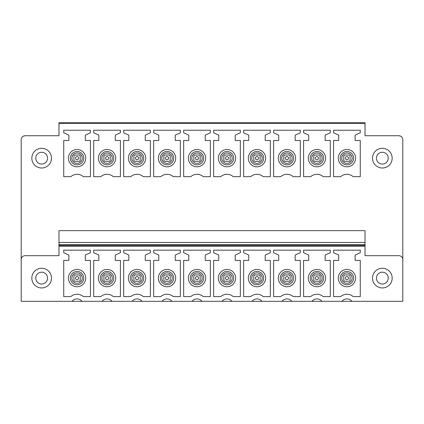 <?xml version="1.0" encoding="UTF-8"?>
<svg xmlns="http://www.w3.org/2000/svg" width="424" height="424" viewBox="0 0 424 424"><rect width="100%" height="100%" fill="white"/><g stroke="black" fill="none" stroke-linecap="round" stroke-linejoin="round"><path stroke-width="0.64" d="M350.076 160.532L350.076 155.809A3.933 3.933 0 0 0 349.286 155.025L344.564 155.025A3.933 3.933 0 0 0 343.779 155.809L343.779 160.532A3.933 3.933 0 0 0 344.564 161.321L349.286 161.321A3.933 3.933 0 0 0 350.076 160.532A3.933 3.933 0 0 1 349.286 161.321M58.973 123.469L365.027 123.469L365.027 122.679L58.973 122.679L58.973 135.738L25.133 135.738L23.346 136.173M365.027 123.469L365.027 135.738L398.867 135.738A3.933 3.933 0 0 1 402.8 139.676L402.8 301.321L351.878 301.321A6.296 6.296 0 0 0 341.967 301.321L321.89 301.321A6.296 6.296 0 0 0 311.985 301.321L291.908 301.321A6.296 6.296 0 0 0 282.002 301.321L261.926 301.321A6.296 6.296 0 0 0 252.015 301.321L231.944 301.321A6.296 6.296 0 0 0 222.033 301.321L201.957 301.321A6.296 6.296 0 0 0 192.051 301.321L171.974 301.321A6.296 6.296 0 0 0 162.069 301.321L141.992 301.321A6.296 6.296 0 0 0 132.081 301.321L112.01 301.321A6.296 6.296 0 0 0 102.099 301.321L82.023 301.321A6.296 6.296 0 0 0 72.117 301.321L21.2 301.321L21.2 259.61A3.933 3.933 -0 0 1 25.133 255.677L58.973 255.677L58.973 244.616L365.027 244.616L365.027 242.454L58.973 242.454L58.973 244.616M365.027 245.448L58.973 245.448L365.027 245.448L365.027 246.233L365.027 244.616M58.973 242.454L58.973 230.656L365.027 230.656L365.027 242.454M58.973 245.448L58.973 246.233L365.027 246.233L365.027 255.677L398.867 255.677A3.933 3.933 -0 0 1 402.8 259.61M360.262 260.4L360.262 296.599L353.171 296.599A9.445 9.445 0 0 0 340.679 296.599L333.587 296.599L333.587 260.4L338.702 260.4L338.702 255.073L333.587 252.688L333.587 250.165L360.262 250.165L360.262 252.688L355.148 255.073L355.148 260.4L360.262 260.4M330.28 260.4L330.28 296.599L323.189 296.599A9.445 9.445 0 0 0 310.697 296.599L303.605 296.599L303.605 260.4L308.72 260.4L308.72 255.073L303.605 252.688L303.605 250.165L330.28 250.165L330.28 252.688L325.166 255.073L325.166 260.4L330.28 260.4M300.298 260.4L300.298 296.599L293.207 296.599A9.445 9.445 0 0 0 280.714 296.599L273.618 296.599L273.618 260.4L278.732 260.4L278.732 255.073L273.618 252.688L273.618 250.165L300.298 250.165L300.298 252.688L295.184 255.073L295.184 260.4L300.298 260.4M270.316 260.4L270.316 296.599L263.219 296.599A9.445 9.445 0 0 0 250.727 296.599L243.636 296.599L243.636 260.4L248.75 260.4L248.75 255.073L243.636 252.688L243.636 250.165L270.316 250.165L270.316 252.688L265.201 255.073L265.201 260.4L270.316 260.4M240.329 260.4L240.329 296.599L233.237 296.599A9.445 9.445 0 0 0 220.745 296.599L213.654 296.599L213.654 260.4L218.768 260.4L218.768 255.073L213.654 252.688L213.654 250.165L240.329 250.165L240.329 252.688L235.214 255.073L235.214 260.4L240.329 260.4M210.346 260.4L210.346 296.599L203.255 296.599A9.445 9.445 0 0 0 190.763 296.599L183.672 296.599L183.672 260.4L188.786 260.4L188.786 255.073L183.672 252.688L183.672 250.165L210.346 250.165L210.346 252.688L205.232 255.073L205.232 260.4L210.346 260.4M180.364 260.4L180.364 296.599L173.273 296.599A9.445 9.445 0 0 0 160.781 296.599L153.684 296.599L153.684 260.4L158.799 260.4L158.799 255.073L153.684 252.688L153.684 250.165L180.364 250.165L180.364 252.688L175.25 255.073L175.25 260.4L180.364 260.4M150.382 260.4L150.382 296.599L143.286 296.599A9.445 9.445 0 0 0 130.793 296.599L123.702 296.599L123.702 260.4L128.817 260.4L128.817 255.073L123.702 252.688L123.702 250.165L150.382 250.165L150.382 252.688L145.268 255.073L145.268 260.4L150.382 260.4M120.395 260.4L120.395 296.599L113.303 296.599A9.445 9.445 0 0 0 100.811 296.599L93.72 296.599L93.72 260.4L98.834 260.4L98.834 255.073L93.72 252.688L93.72 250.165L120.395 250.165L120.395 252.688L115.28 255.073L115.28 260.4L120.395 260.4M90.413 260.4L90.413 296.599L83.321 296.599A9.445 9.445 0 0 0 70.829 296.599L63.738 296.599L63.738 260.4L68.852 260.4L68.852 255.073L63.738 252.688L63.738 250.165L90.413 250.165L90.413 252.688L85.298 255.073L85.298 260.4L90.413 260.4M360.262 140.466L360.262 176.665L353.171 176.665A9.445 9.445 0 0 0 340.679 176.665L333.587 176.665L333.587 140.466L338.702 140.466L338.702 135.139L333.587 132.754L333.587 130.232L360.262 130.232L360.262 132.754L355.148 135.139L355.148 140.466L360.262 140.466M330.28 140.466L330.28 176.665L323.189 176.665A9.445 9.445 0 0 0 310.697 176.665L303.605 176.665L303.605 140.466L308.72 140.466L308.72 135.139L303.605 132.754L303.605 130.232L330.28 130.232L330.28 132.754L325.166 135.139L325.166 140.466L330.28 140.466M300.298 140.466L300.298 176.665L293.207 176.665A9.445 9.445 0 0 0 280.714 176.665L273.618 176.665L273.618 140.466L278.732 140.466L278.732 135.139L273.618 132.754L273.618 130.232L300.298 130.232L300.298 132.754L295.184 135.139L295.184 140.466L300.298 140.466M270.316 140.466L270.316 176.665L263.219 176.665A9.445 9.445 0 0 0 250.727 176.665L243.636 176.665L243.636 140.466L248.75 140.466L248.75 135.139L243.636 132.754L243.636 130.232L270.316 130.232L270.316 132.754L265.201 135.139L265.201 140.466L270.316 140.466M240.329 140.466L240.329 176.665L233.237 176.665A9.445 9.445 0 0 0 220.745 176.665L213.654 176.665L213.654 140.466L218.768 140.466L218.768 135.139L213.654 132.754L213.654 130.232L240.329 130.232L240.329 132.754L235.214 135.139L235.214 140.466L240.329 140.466M210.346 140.466L210.346 176.665L203.255 176.665A9.445 9.445 0 0 0 190.763 176.665L183.672 176.665L183.672 140.466L188.786 140.466L188.786 135.139L183.672 132.754L183.672 130.232L210.346 130.232L210.346 132.754L205.232 135.139L205.232 140.466L210.346 140.466M180.364 140.466L180.364 176.665L173.273 176.665A9.445 9.445 0 0 0 160.781 176.665L153.684 176.665L153.684 140.466L158.799 140.466L158.799 135.139L153.684 132.754L153.684 130.232L180.364 130.232L180.364 132.754L175.25 135.139L175.25 140.466L180.364 140.466M150.382 140.466L150.382 176.665L143.286 176.665A9.445 9.445 0 0 0 130.793 176.665L123.702 176.665L123.702 140.466L128.817 140.466L128.817 135.139L123.702 132.754L123.702 130.232L150.382 130.232L150.382 132.754L145.268 135.139L145.268 140.466L150.382 140.466M120.395 140.466L120.395 176.665L113.303 176.665A9.445 9.445 0 0 0 100.811 176.665L93.72 176.665L93.72 140.466L98.834 140.466L98.834 135.139L93.72 132.754L93.72 130.232L120.395 130.232L120.395 132.754L115.28 135.139L115.28 140.466L120.395 140.466M90.413 140.466L90.413 176.665L83.321 176.665A9.445 9.445 0 0 0 70.829 176.665L63.738 176.665L63.738 140.466L68.852 140.466L68.852 135.139L63.738 132.754L63.738 130.232L90.413 130.232L90.413 132.754L85.298 135.139L85.298 140.466L90.413 140.466M351.077 270.507A8.655 8.655 0 0 1 354.522 282.257A8.655 8.655 0 0 1 342.778 285.702A8.655 8.655 0 0 1 339.327 273.957A8.655 8.655 0 0 1 351.077 270.507M321.09 270.507A8.655 8.655 0 0 1 324.54 282.257A8.655 8.655 0 0 1 312.79 285.702A8.655 8.655 0 0 1 309.345 273.957A8.655 8.655 0 0 1 321.09 270.507M291.108 270.507A8.655 8.655 0 0 1 294.558 282.257A8.655 8.655 0 0 1 282.808 285.702A8.655 8.655 0 0 1 279.363 273.957A8.655 8.655 0 0 1 291.108 270.507M261.126 270.507A8.655 8.655 0 0 1 264.571 282.257A8.655 8.655 0 0 1 252.826 285.702A8.655 8.655 0 0 1 249.376 273.957A8.655 8.655 0 0 1 261.126 270.507M231.144 270.507A8.655 8.655 0 0 1 234.589 282.257A8.655 8.655 0 0 1 222.844 285.702A8.655 8.655 0 0 1 219.394 273.957A8.655 8.655 0 0 1 231.144 270.507M201.156 270.507A8.655 8.655 0 0 1 204.607 282.257A8.655 8.655 0 0 1 192.856 285.702A8.655 8.655 0 0 1 189.411 273.957A8.655 8.655 0 0 1 201.156 270.507M171.174 270.507A8.655 8.655 0 0 1 174.624 282.257A8.655 8.655 0 0 1 162.874 285.702A8.655 8.655 0 0 1 159.429 273.957A8.655 8.655 0 0 1 171.174 270.507M141.192 270.507A8.655 8.655 0 0 1 144.637 282.257A8.655 8.655 0 0 1 132.892 285.702A8.655 8.655 0 0 1 129.442 273.957A8.655 8.655 0 0 1 141.192 270.507M111.21 270.507A8.655 8.655 0 0 1 114.655 282.257A8.655 8.655 0 0 1 102.91 285.702A8.655 8.655 0 0 1 99.46 273.957A8.655 8.655 0 0 1 111.21 270.507M81.223 270.507A8.655 8.655 0 0 1 84.673 282.257A8.655 8.655 0 0 1 72.923 285.702A8.655 8.655 0 0 1 69.478 273.957A8.655 8.655 0 0 1 81.223 270.507M321.09 150.573A8.655 8.655 0 0 1 324.54 162.323A8.655 8.655 0 0 1 312.79 165.768A8.655 8.655 0 0 1 309.345 154.023A8.655 8.655 0 0 1 321.09 150.573M291.108 150.573A8.655 8.655 0 0 1 294.558 162.323A8.655 8.655 0 0 1 282.808 165.768A8.655 8.655 0 0 1 279.363 154.023A8.655 8.655 0 0 1 291.108 150.573M261.126 150.573A8.655 8.655 0 0 1 264.571 162.323A8.655 8.655 0 0 1 252.826 165.768A8.655 8.655 0 0 1 249.376 154.023A8.655 8.655 0 0 1 261.126 150.573M231.144 150.573A8.655 8.655 0 0 1 234.589 162.323A8.655 8.655 0 0 1 222.844 165.768A8.655 8.655 0 0 1 219.394 154.023A8.655 8.655 0 0 1 231.144 150.573M201.156 150.573A8.655 8.655 0 0 1 204.607 162.323A8.655 8.655 0 0 1 192.856 165.768A8.655 8.655 0 0 1 189.411 154.023A8.655 8.655 0 0 1 201.156 150.573M171.174 150.573A8.655 8.655 0 0 1 174.624 162.323A8.655 8.655 0 0 1 162.874 165.768A8.655 8.655 0 0 1 159.429 154.023A8.655 8.655 0 0 1 171.174 150.573M141.192 150.573A8.655 8.655 0 0 1 144.637 162.323A8.655 8.655 0 0 1 132.892 165.768A8.655 8.655 0 0 1 129.442 154.023A8.655 8.655 0 0 1 141.192 150.573M111.21 150.573A8.655 8.655 0 0 1 114.655 162.323A8.655 8.655 0 0 1 102.91 165.768A8.655 8.655 0 0 1 99.46 154.023A8.655 8.655 0 0 1 111.21 150.573M81.223 150.573A8.655 8.655 0 0 1 84.673 162.323A8.655 8.655 0 0 1 72.923 165.768A8.655 8.655 0 0 1 69.478 154.023A8.655 8.655 0 0 1 81.223 150.573M342.778 165.768A8.655 8.655 0 0 1 339.327 154.023A8.655 8.655 0 0 1 351.077 150.573A8.655 8.655 0 0 1 354.522 162.323A8.655 8.655 0 0 1 342.778 165.768M73.924 155.809A3.933 3.933 0 0 1 74.714 155.025A3.933 3.933 0 0 0 73.924 155.809L73.924 160.532A3.933 3.933 0 0 0 74.714 161.321A3.933 3.933 0 0 1 73.924 160.532M79.436 155.025A3.933 3.933 0 0 1 80.221 155.809A3.933 3.933 0 0 0 79.436 155.025L74.714 155.025M80.221 160.532A3.933 3.933 0 0 1 79.436 161.321A3.933 3.933 0 0 0 80.221 160.532L80.221 155.809M103.912 155.809A3.933 3.933 0 0 1 104.696 155.025A3.933 3.933 0 0 0 103.912 155.809L103.912 160.532A3.933 3.933 0 0 0 104.696 161.321A3.933 3.933 0 0 1 103.912 160.532M109.418 155.025A3.933 3.933 0 0 1 110.208 155.809A3.933 3.933 0 0 0 109.418 155.025L104.696 155.025M110.208 160.532A3.933 3.933 0 0 1 109.418 161.321A3.933 3.933 0 0 0 110.208 160.532L110.208 155.809M133.894 155.809A3.933 3.933 0 0 1 134.678 155.025A3.933 3.933 0 0 0 133.894 155.809L133.894 160.532A3.933 3.933 0 0 0 134.678 161.321A3.933 3.933 0 0 1 133.894 160.532M139.401 155.025A3.933 3.933 0 0 1 140.19 155.809A3.933 3.933 0 0 0 139.401 155.025L134.678 155.025M140.19 160.532A3.933 3.933 0 0 1 139.401 161.321A3.933 3.933 0 0 0 140.19 160.532L140.19 155.809M163.876 155.809A3.933 3.933 0 0 1 164.666 155.025A3.933 3.933 0 0 0 163.876 155.809L163.876 160.532A3.933 3.933 0 0 0 164.666 161.321A3.933 3.933 0 0 1 163.876 160.532M169.388 155.025A3.933 3.933 0 0 1 170.172 155.809A3.933 3.933 0 0 0 169.388 155.025L164.666 155.025M170.172 160.532A3.933 3.933 0 0 1 169.388 161.321A3.933 3.933 0 0 0 170.172 160.532L170.172 155.809M193.858 155.809A3.933 3.933 0 0 1 194.648 155.025A3.933 3.933 0 0 0 193.858 155.809L193.858 160.532A3.933 3.933 0 0 0 194.648 161.321A3.933 3.933 0 0 1 193.858 160.532M199.37 155.025A3.933 3.933 0 0 1 200.154 155.809A3.933 3.933 0 0 0 199.37 155.025L194.648 155.025M200.154 160.532A3.933 3.933 0 0 1 199.37 161.321A3.933 3.933 0 0 0 200.154 160.532L200.154 155.809M223.846 155.809A3.933 3.933 0 0 1 224.63 155.025A3.933 3.933 0 0 0 223.846 155.809L223.846 160.532A3.933 3.933 0 0 0 224.63 161.321A3.933 3.933 0 0 1 223.846 160.532M229.352 155.025A3.933 3.933 0 0 1 230.142 155.809A3.933 3.933 0 0 0 229.352 155.025L224.63 155.025M230.142 160.532A3.933 3.933 0 0 1 229.352 161.321A3.933 3.933 0 0 0 230.142 160.532L230.142 155.809M253.828 155.809A3.933 3.933 0 0 1 254.612 155.025A3.933 3.933 0 0 0 253.828 155.809L253.828 160.532A3.933 3.933 0 0 0 254.612 161.321A3.933 3.933 0 0 1 253.828 160.532M259.334 155.025A3.933 3.933 0 0 1 260.124 155.809A3.933 3.933 0 0 0 259.334 155.025L254.612 155.025M260.124 160.532A3.933 3.933 0 0 1 259.334 161.321A3.933 3.933 0 0 0 260.124 160.532L260.124 155.809M283.81 155.809A3.933 3.933 0 0 1 284.599 155.025A3.933 3.933 0 0 0 283.81 155.809L283.81 160.532A3.933 3.933 0 0 0 284.599 161.321A3.933 3.933 0 0 1 283.81 160.532M289.322 155.025A3.933 3.933 0 0 1 290.106 155.809A3.933 3.933 0 0 0 289.322 155.025L284.599 155.025M290.106 160.532A3.933 3.933 0 0 1 289.322 161.321A3.933 3.933 0 0 0 290.106 160.532L290.106 155.809M313.792 155.809A3.933 3.933 0 0 1 314.582 155.025A3.933 3.933 0 0 0 313.792 155.809L313.792 160.532A3.933 3.933 0 0 0 314.582 161.321A3.933 3.933 0 0 1 313.792 160.532M319.304 155.025A3.933 3.933 0 0 1 320.088 155.809A3.933 3.933 0 0 0 319.304 155.025L314.582 155.025M320.088 160.532A3.933 3.933 0 0 1 319.304 161.321A3.933 3.933 0 0 0 320.088 160.532L320.088 155.809M354.008 301.321L339.841 301.321M84.159 301.321L69.992 301.321M114.141 301.321L99.974 301.321M144.123 301.321L129.961 301.321M174.105 301.321L159.943 301.321M204.092 301.321L189.926 301.321M234.075 301.321L219.908 301.321M264.057 301.321L249.895 301.321M294.039 301.321L279.877 301.321M324.026 301.321L309.859 301.321M377.625 286.741A9.837 9.837 -0 0 0 390.97 282.824A9.837 9.837 -0 0 0 387.054 269.473A9.837 9.837 -0 0 0 373.708 273.39A9.837 9.837 -0 0 0 377.625 286.741M36.946 269.473A9.837 9.837 -0 0 0 33.03 282.824A9.837 9.837 -0 0 0 46.375 286.741A9.837 9.837 -0 0 0 50.292 273.39A9.837 9.837 -0 0 0 36.946 269.473M25.133 135.738A3.933 3.933 0 0 0 21.2 139.676L21.2 259.61M38.833 272.924A5.904 5.904 0 0 0 36.48 280.937A5.904 5.904 0 0 0 44.488 283.285A5.904 5.904 0 0 0 46.841 275.277A5.904 5.904 0 0 0 38.833 272.924M36.946 149.54A9.837 9.837 0 0 0 33.03 162.89A9.837 9.837 0 0 0 46.375 166.807A9.837 9.837 0 0 0 50.292 153.456A9.837 9.837 0 0 0 36.946 149.54M38.833 152.99A5.904 5.904 0 0 0 36.48 161.003A5.904 5.904 0 0 0 44.488 163.351A5.904 5.904 0 0 0 46.841 155.343A5.904 5.904 0 0 0 38.833 152.99M398.867 135.738L400.654 136.173M385.167 272.924A5.904 5.904 0 0 0 377.159 275.277A5.904 5.904 0 0 0 379.512 283.285A5.904 5.904 0 0 0 387.52 280.937A5.904 5.904 0 0 0 385.167 272.924M387.054 149.54A9.837 9.837 0 0 0 373.708 153.456A9.837 9.837 0 0 0 377.625 166.807A9.837 9.837 0 0 0 390.97 162.89A9.837 9.837 0 0 0 387.054 149.54M385.167 152.99A5.904 5.904 0 0 0 377.159 155.343A5.904 5.904 0 0 0 379.512 163.351A5.904 5.904 0 0 0 387.52 161.003A5.904 5.904 0 0 0 385.167 152.99M75.562 157.728A1.574 1.574 0 0 0 76.633 159.684A1.574 1.574 0 0 0 78.583 158.613A1.574 1.574 0 0 0 77.518 156.663A1.574 1.574 0 0 0 75.562 157.728M74.714 161.321L79.436 161.321M75.562 277.662A1.574 1.574 0 0 0 76.633 279.617A1.574 1.574 0 0 0 78.583 278.547A1.574 1.574 0 0 0 77.518 276.596A1.574 1.574 0 0 0 75.562 277.662M73.924 277.179L73.924 280.465A3.933 3.933 0 0 0 74.714 281.255L79.436 281.255A3.933 3.933 0 0 0 80.221 280.465L80.221 275.743A3.933 3.933 0 0 0 79.436 274.959L74.714 274.959A3.933 3.933 0 0 0 73.924 275.743L73.924 277.179M105.55 157.728A1.574 1.574 0 0 0 106.615 159.684A1.574 1.574 0 0 0 108.57 158.613A1.574 1.574 0 0 0 107.5 156.663A1.574 1.574 0 0 0 105.55 157.728M104.696 161.321L109.418 161.321M105.55 277.662A1.574 1.574 0 0 0 106.615 279.617A1.574 1.574 0 0 0 108.57 278.547A1.574 1.574 0 0 0 107.5 276.596A1.574 1.574 0 0 0 105.55 277.662M103.912 277.179L103.912 280.465A3.933 3.933 0 0 0 104.696 281.255L109.418 281.255A3.933 3.933 0 0 0 110.208 280.465L110.208 275.743A3.933 3.933 0 0 0 109.418 274.959L104.696 274.959A3.933 3.933 0 0 0 103.912 275.743L103.912 277.179M135.532 157.728A1.574 1.574 0 0 0 136.597 159.684A1.574 1.574 0 0 0 138.553 158.613A1.574 1.574 0 0 0 137.482 156.663A1.574 1.574 0 0 0 135.532 157.728M134.678 161.321L139.401 161.321M135.532 277.662A1.574 1.574 0 0 0 136.597 279.617A1.574 1.574 0 0 0 138.553 278.547A1.574 1.574 0 0 0 137.482 276.596A1.574 1.574 0 0 0 135.532 277.662M133.894 277.179L133.894 280.465A3.933 3.933 0 0 0 134.678 281.255L139.401 281.255A3.933 3.933 0 0 0 140.19 280.465L140.19 275.743A3.933 3.933 0 0 0 139.401 274.959L134.678 274.959A3.933 3.933 0 0 0 133.894 275.743L133.894 277.179M165.514 157.728A1.574 1.574 0 0 0 166.584 159.684A1.574 1.574 0 0 0 168.535 158.613A1.574 1.574 0 0 0 167.469 156.663A1.574 1.574 0 0 0 165.514 157.728M164.666 161.321L169.388 161.321M165.514 277.662A1.574 1.574 0 0 0 166.584 279.617A1.574 1.574 0 0 0 168.535 278.547A1.574 1.574 0 0 0 167.469 276.596A1.574 1.574 0 0 0 165.514 277.662M163.876 277.179L163.876 280.465A3.933 3.933 0 0 0 164.666 281.255L169.388 281.255A3.933 3.933 0 0 0 170.172 280.465L170.172 275.743A3.933 3.933 0 0 0 169.388 274.959L164.666 274.959A3.933 3.933 0 0 0 163.876 275.743L163.876 277.179M195.496 157.728A1.574 1.574 0 0 0 196.566 159.684A1.574 1.574 0 0 0 198.517 158.613A1.574 1.574 0 0 0 197.452 156.663A1.574 1.574 0 0 0 195.496 157.728M194.648 161.321L199.37 161.321M195.496 277.662A1.574 1.574 0 0 0 196.566 279.617A1.574 1.574 0 0 0 198.517 278.547A1.574 1.574 0 0 0 197.452 276.596A1.574 1.574 0 0 0 195.496 277.662M193.858 277.179L193.858 280.465A3.933 3.933 0 0 0 194.648 281.255L199.37 281.255A3.933 3.933 0 0 0 200.154 280.465L200.154 275.743A3.933 3.933 0 0 0 199.37 274.959L194.648 274.959A3.933 3.933 0 0 0 193.858 275.743L193.858 277.179M225.483 157.728A1.574 1.574 0 0 0 226.549 159.684A1.574 1.574 0 0 0 228.504 158.613A1.574 1.574 0 0 0 227.434 156.663A1.574 1.574 0 0 0 225.483 157.728M224.63 161.321L229.352 161.321M225.483 277.662A1.574 1.574 0 0 0 226.549 279.617A1.574 1.574 0 0 0 228.504 278.547A1.574 1.574 0 0 0 227.434 276.596A1.574 1.574 0 0 0 225.483 277.662M223.846 277.179L223.846 280.465A3.933 3.933 0 0 0 224.63 281.255L229.352 281.255A3.933 3.933 0 0 0 230.142 280.465L230.142 275.743A3.933 3.933 0 0 0 229.352 274.959L224.63 274.959A3.933 3.933 0 0 0 223.846 275.743L223.846 277.179M255.465 157.728A1.574 1.574 0 0 0 256.531 159.684A1.574 1.574 0 0 0 258.486 158.613A1.574 1.574 0 0 0 257.416 156.663A1.574 1.574 0 0 0 255.465 157.728M254.612 161.321L259.334 161.321M255.465 277.662A1.574 1.574 0 0 0 256.531 279.617A1.574 1.574 0 0 0 258.486 278.547A1.574 1.574 0 0 0 257.416 276.596A1.574 1.574 0 0 0 255.465 277.662M253.828 277.179L253.828 280.465A3.933 3.933 0 0 0 254.612 281.255L259.334 281.255A3.933 3.933 0 0 0 260.124 280.465L260.124 275.743A3.933 3.933 0 0 0 259.334 274.959L254.612 274.959A3.933 3.933 0 0 0 253.828 275.743L253.828 277.179M285.447 157.728A1.574 1.574 0 0 0 286.518 159.684A1.574 1.574 0 0 0 288.468 158.613A1.574 1.574 0 0 0 287.403 156.663A1.574 1.574 0 0 0 285.447 157.728M284.599 161.321L289.322 161.321M285.447 277.662A1.574 1.574 0 0 0 286.518 279.617A1.574 1.574 0 0 0 288.468 278.547A1.574 1.574 0 0 0 287.403 276.596A1.574 1.574 0 0 0 285.447 277.662M283.81 277.179L283.81 280.465A3.933 3.933 0 0 0 284.599 281.255L289.322 281.255A3.933 3.933 0 0 0 290.106 280.465L290.106 275.743A3.933 3.933 0 0 0 289.322 274.959L284.599 274.959A3.933 3.933 0 0 0 283.81 275.743L283.81 277.179M315.43 157.728A1.574 1.574 0 0 0 316.5 159.684A1.574 1.574 0 0 0 318.451 158.613A1.574 1.574 0 0 0 317.385 156.663A1.574 1.574 0 0 0 315.43 157.728M314.582 161.321L319.304 161.321M315.43 277.662A1.574 1.574 0 0 0 316.5 279.617A1.574 1.574 0 0 0 318.451 278.547A1.574 1.574 0 0 0 317.385 276.596A1.574 1.574 0 0 0 315.43 277.662M313.792 277.179L313.792 280.465A3.933 3.933 0 0 0 314.582 281.255L319.304 281.255A3.933 3.933 0 0 0 320.088 280.465L320.088 275.743A3.933 3.933 0 0 0 319.304 274.959L314.582 274.959A3.933 3.933 0 0 0 313.792 275.743L313.792 277.179M345.417 157.728A1.574 1.574 0 0 0 346.482 159.684A1.574 1.574 0 0 0 348.438 158.613A1.574 1.574 0 0 0 347.367 156.663A1.574 1.574 0 0 0 345.417 157.728M344.564 155.025A3.933 3.933 0 0 0 343.779 155.809M343.779 160.532A3.933 3.933 0 0 0 344.564 161.321M350.076 155.809A3.933 3.933 0 0 0 349.286 155.025M345.417 277.662A1.574 1.574 0 0 0 346.482 279.617A1.574 1.574 0 0 0 348.438 278.547A1.574 1.574 0 0 0 347.367 276.596A1.574 1.574 0 0 0 345.417 277.662M343.779 277.179L343.779 280.465A3.933 3.933 0 0 0 344.564 281.255L349.286 281.255A3.933 3.933 0 0 0 350.076 280.465L350.076 275.743A3.933 3.933 0 0 0 349.286 274.959L344.564 274.959A3.933 3.933 0 0 0 343.779 275.743L343.779 277.179M350.123 272.256A6.667 6.667 0 0 1 352.773 281.303A6.667 6.667 0 0 1 343.731 283.953A6.667 6.667 0 0 1 341.076 274.911A6.667 6.667 0 0 1 350.123 272.256M349.408 273.56A5.183 5.183 0 0 1 351.475 280.587A5.183 5.183 0 0 1 344.442 282.654A5.183 5.183 0 0 1 342.38 275.621A5.183 5.183 0 0 1 349.408 273.56M320.136 272.256A6.667 6.667 0 0 1 322.791 281.303A6.667 6.667 0 0 1 313.744 283.953A6.667 6.667 0 0 1 311.094 274.911A6.667 6.667 0 0 1 320.136 272.256M319.426 273.56A5.183 5.183 0 0 1 321.487 280.587A5.183 5.183 0 0 1 314.46 282.654A5.183 5.183 0 0 1 312.393 275.621A5.183 5.183 0 0 1 319.426 273.56M290.154 272.256A6.667 6.667 0 0 1 292.809 281.303A6.667 6.667 0 0 1 283.762 283.953A6.667 6.667 0 0 1 281.107 274.911A6.667 6.667 0 0 1 290.154 272.256M289.444 273.56A5.183 5.183 0 0 1 291.505 280.587A5.183 5.183 0 0 1 284.472 282.654A5.183 5.183 0 0 1 282.411 275.621A5.183 5.183 0 0 1 289.444 273.56M260.172 272.256A6.667 6.667 0 0 1 262.827 281.303A6.667 6.667 0 0 1 253.78 283.953A6.667 6.667 0 0 1 251.125 274.911A6.667 6.667 0 0 1 260.172 272.256M259.462 273.56A5.183 5.183 0 0 1 261.523 280.587A5.183 5.183 0 0 1 254.49 282.654A5.183 5.183 0 0 1 252.428 275.621A5.183 5.183 0 0 1 259.462 273.56M230.19 272.256A6.667 6.667 0 0 1 232.84 281.303A6.667 6.667 0 0 1 223.798 283.953A6.667 6.667 0 0 1 221.143 274.911A6.667 6.667 0 0 1 230.19 272.256M229.474 273.56A5.183 5.183 0 0 1 231.541 280.587A5.183 5.183 0 0 1 224.508 282.654A5.183 5.183 0 0 1 222.446 275.621A5.183 5.183 0 0 1 229.474 273.56M200.202 272.256A6.667 6.667 0 0 1 202.858 281.303A6.667 6.667 0 0 1 193.81 283.953A6.667 6.667 0 0 1 191.16 274.911A6.667 6.667 0 0 1 200.202 272.256M199.492 273.56A5.183 5.183 0 0 1 201.554 280.587A5.183 5.183 0 0 1 194.526 282.654A5.183 5.183 0 0 1 192.459 275.621A5.183 5.183 0 0 1 199.492 273.56M170.22 272.256A6.667 6.667 0 0 1 172.875 281.303A6.667 6.667 0 0 1 163.828 283.953A6.667 6.667 0 0 1 161.173 274.911A6.667 6.667 0 0 1 170.22 272.256M169.51 273.56A5.183 5.183 0 0 1 171.572 280.587A5.183 5.183 0 0 1 164.538 282.654A5.183 5.183 0 0 1 162.477 275.621A5.183 5.183 0 0 1 169.51 273.56M140.238 272.256A6.667 6.667 0 0 1 142.893 281.303A6.667 6.667 0 0 1 133.846 283.953A6.667 6.667 0 0 1 131.191 274.911A6.667 6.667 0 0 1 140.238 272.256M139.528 273.56A5.183 5.183 0 0 1 141.589 280.587A5.183 5.183 0 0 1 134.556 282.654A5.183 5.183 0 0 1 132.495 275.621A5.183 5.183 0 0 1 139.528 273.56M110.256 272.256A6.667 6.667 0 0 1 112.906 281.303A6.667 6.667 0 0 1 103.864 283.953A6.667 6.667 0 0 1 101.209 274.911A6.667 6.667 0 0 1 110.256 272.256M109.54 273.56A5.183 5.183 0 0 1 111.607 280.587A5.183 5.183 0 0 1 104.574 282.654A5.183 5.183 0 0 1 102.513 275.621A5.183 5.183 0 0 1 109.54 273.56M80.269 272.256A6.667 6.667 0 0 1 82.924 281.303A6.667 6.667 0 0 1 73.877 283.953A6.667 6.667 0 0 1 71.227 274.911A6.667 6.667 0 0 1 80.269 272.256M79.558 273.56A5.183 5.183 0 0 1 81.62 280.587A5.183 5.183 0 0 1 74.592 282.654A5.183 5.183 0 0 1 72.525 275.621A5.183 5.183 0 0 1 79.558 273.56M320.136 152.322A6.667 6.667 0 0 1 322.791 161.369A6.667 6.667 0 0 1 313.744 164.024A6.667 6.667 0 0 1 311.094 154.977A6.667 6.667 0 0 1 320.136 152.322M290.154 152.322A6.667 6.667 0 0 1 292.809 161.369A6.667 6.667 0 0 1 283.762 164.024A6.667 6.667 0 0 1 281.107 154.977A6.667 6.667 0 0 1 290.154 152.322M260.172 152.322A6.667 6.667 0 0 1 262.827 161.369A6.667 6.667 0 0 1 253.78 164.024A6.667 6.667 0 0 1 251.125 154.977A6.667 6.667 0 0 1 260.172 152.322M230.19 152.322A6.667 6.667 0 0 1 232.84 161.369A6.667 6.667 0 0 1 223.798 164.024A6.667 6.667 0 0 1 221.143 154.977A6.667 6.667 0 0 1 230.19 152.322M200.202 152.322A6.667 6.667 0 0 1 202.858 161.369A6.667 6.667 0 0 1 193.81 164.024A6.667 6.667 0 0 1 191.16 154.977A6.667 6.667 0 0 1 200.202 152.322M170.22 152.322A6.667 6.667 0 0 1 172.875 161.369A6.667 6.667 0 0 1 163.828 164.024A6.667 6.667 0 0 1 161.173 154.977A6.667 6.667 0 0 1 170.22 152.322M140.238 152.322A6.667 6.667 0 0 1 142.893 161.369A6.667 6.667 0 0 1 133.846 164.024A6.667 6.667 0 0 1 131.191 154.977A6.667 6.667 0 0 1 140.238 152.322M110.256 152.322A6.667 6.667 0 0 1 112.906 161.369A6.667 6.667 0 0 1 103.864 164.024A6.667 6.667 0 0 1 101.209 154.977A6.667 6.667 0 0 1 110.256 152.322M80.269 152.322A6.667 6.667 0 0 1 82.924 161.369A6.667 6.667 0 0 1 73.877 164.024A6.667 6.667 0 0 1 71.227 154.977A6.667 6.667 0 0 1 80.269 152.322M74.592 162.721A5.183 5.183 0 0 1 72.525 155.688A5.183 5.183 0 0 1 79.558 153.626A5.183 5.183 0 0 1 81.62 160.654A5.183 5.183 0 0 1 74.592 162.721M104.574 162.721A5.183 5.183 0 0 1 102.513 155.688A5.183 5.183 0 0 1 109.54 153.626A5.183 5.183 0 0 1 111.607 160.654A5.183 5.183 0 0 1 104.574 162.721M134.556 162.721A5.183 5.183 0 0 1 132.495 155.688A5.183 5.183 0 0 1 139.528 153.626A5.183 5.183 0 0 1 141.589 160.654A5.183 5.183 0 0 1 134.556 162.721M164.538 162.721A5.183 5.183 0 0 1 162.477 155.688A5.183 5.183 0 0 1 169.51 153.626A5.183 5.183 0 0 1 171.572 160.654A5.183 5.183 0 0 1 164.538 162.721M194.526 162.721A5.183 5.183 0 0 1 192.459 155.688A5.183 5.183 0 0 1 199.492 153.626A5.183 5.183 0 0 1 201.554 160.654A5.183 5.183 0 0 1 194.526 162.721M224.508 162.721A5.183 5.183 0 0 1 222.446 155.688A5.183 5.183 0 0 1 229.474 153.626A5.183 5.183 0 0 1 231.541 160.654A5.183 5.183 0 0 1 224.508 162.721M254.49 162.721A5.183 5.183 0 0 1 252.428 155.688A5.183 5.183 0 0 1 259.462 153.626A5.183 5.183 0 0 1 261.523 160.654A5.183 5.183 0 0 1 254.49 162.721M284.472 162.721A5.183 5.183 0 0 1 282.411 155.688A5.183 5.183 0 0 1 289.444 153.626A5.183 5.183 0 0 1 291.505 160.654A5.183 5.183 0 0 1 284.472 162.721M314.46 162.721A5.183 5.183 0 0 1 312.393 155.688A5.183 5.183 0 0 1 319.426 153.626A5.183 5.183 0 0 1 321.487 160.654A5.183 5.183 0 0 1 314.46 162.721M343.731 164.024A6.667 6.667 0 0 1 341.076 154.977A6.667 6.667 0 0 1 350.123 152.322A6.667 6.667 0 0 1 352.773 161.369A6.667 6.667 0 0 1 343.731 164.024M344.442 162.721A5.183 5.183 0 0 1 342.38 155.688A5.183 5.183 0 0 1 349.408 153.626A5.183 5.183 0 0 1 351.475 160.654A5.183 5.183 0 0 1 344.442 162.721"/></g></svg>
